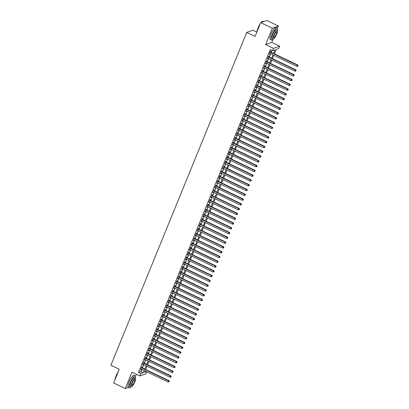 <?xml version="1.0" encoding="UTF-8"?>
<svg xmlns="http://www.w3.org/2000/svg" width="409" height="409" viewBox="0 0 409 409"><rect width="100%" height="100%" fill="white"/><g stroke="black" fill="none" stroke-linecap="round" stroke-linejoin="round"><path stroke-width="0.61" d="M146.775 371.822L145.987 373.744L139.847 375.948L140.824 373.555L143.314 372.66L144.167 370.574M135.44 376.464L136.335 374.266M256.847 32.101L252.864 30.2L246.724 32.403L110.895 365.252L119.259 369.25L113.646 382.998L125.266 388.55L128.426 387.415M246.724 32.403L255.093 36.401L260.702 22.653L266.842 20.45L278.457 26.002L272.317 28.206L265.635 44.581L273.534 48.359L279.674 46.156L278.698 48.548L276.208 49.443L274.408 53.85M265.635 44.581L271.775 42.383L273.238 38.799M277.42 28.548L278.457 26.002M271.775 42.383L279.674 46.156M260.702 22.653L272.317 28.206M141.826 367.681L142.168 366.842L141.754 366.991L140.584 369.859L141.223 369.163M143.779 362.895L144.121 362.062L143.707 362.21L142.536 365.079L143.17 364.383M145.732 358.115L146.074 357.277L145.655 357.425L144.484 360.298L145.123 359.603M147.68 353.335L148.022 352.497L147.608 352.645L146.437 355.513L147.076 354.818M149.633 348.55L149.975 347.711L149.561 347.865L148.39 350.733L149.029 350.038M151.586 343.77L151.928 342.931L151.514 343.079L150.343 345.948L150.977 345.252M153.539 338.984L153.876 338.151L153.462 338.299L152.291 341.167L152.93 340.472M155.486 334.204L155.829 333.366L155.415 333.514L154.244 336.387L154.883 335.692M157.439 329.424L157.782 328.585L157.368 328.734L156.197 331.602L156.836 330.907M159.392 324.639L159.735 323.8L159.321 323.948L158.145 326.822L158.784 326.126M161.345 319.858L161.683 319.02L161.269 319.168L160.098 322.036L160.737 321.341M163.293 315.073L163.636 314.24L163.222 314.388L162.051 317.256L162.69 316.561M165.246 310.293L165.589 309.455L165.175 309.603L164.004 312.476L164.638 311.781M167.199 305.508L167.542 304.674L167.123 304.823L165.952 307.691L166.591 306.995M169.152 300.727L169.49 299.889L169.075 300.037L167.905 302.911L168.544 302.215M171.1 295.947L171.443 295.109L171.028 295.257L169.858 298.125L170.497 297.43M173.053 291.162L173.396 290.329L172.981 290.477L171.811 293.345L172.445 292.65M175.006 286.382L175.349 285.543L174.929 285.692L173.759 288.56L174.398 287.864M176.954 281.596L177.296 280.763L176.882 280.911L175.712 283.78L176.351 283.084M178.907 276.816L179.249 275.978L178.835 276.126L177.664 278.999L178.304 278.304M180.86 272.036L181.202 271.198L180.788 271.346L179.617 274.214L180.251 273.519M182.813 267.251L183.15 266.412L182.736 266.566L181.565 269.434L182.204 268.739M184.761 262.471L185.103 261.632L184.689 261.78L183.518 264.649L184.157 263.953M186.714 257.685L187.056 256.852L186.642 257L185.471 259.868L186.11 259.173M188.667 252.905L189.009 252.067L188.595 252.215L187.424 255.088L188.058 254.393M190.62 248.12L190.957 247.287L190.543 247.435L189.372 250.303L190.011 249.608M192.567 243.34L192.91 242.501L192.496 242.649L191.325 245.523L191.964 244.827M194.52 238.559L194.863 237.721L194.449 237.869L193.278 240.737L193.912 240.042M196.473 233.774L196.816 232.941L196.397 233.089L195.226 235.957L195.865 235.262M198.426 228.994L198.764 228.156L198.35 228.304L197.179 231.172L197.818 230.477M200.374 224.209L200.717 223.375L200.303 223.524L199.132 226.392L199.771 225.696M202.327 219.428L202.67 218.59L202.256 218.738L201.085 221.612L201.719 220.916M204.28 214.648L204.623 213.81L204.203 213.958L203.033 216.826L203.672 216.131M206.228 209.863L206.571 209.025L206.156 209.178L204.986 212.046L205.625 211.351M208.181 205.083L208.524 204.244L208.109 204.393L206.939 207.261L207.578 206.565M210.134 200.298L210.477 199.464L210.062 199.612L208.892 202.481L209.526 201.785M212.087 195.517L212.429 194.679L212.01 194.827L210.839 197.7L211.479 197.005M214.035 190.737L214.377 189.899L213.963 190.047L212.792 192.915L213.432 192.22M215.988 185.952L216.33 185.113L215.916 185.267L214.745 188.135L215.385 187.44M217.941 181.172L218.283 180.333L217.869 180.481L216.698 183.35L217.332 182.654M219.894 176.386L220.231 175.553L219.817 175.701L218.646 178.569L219.285 177.874M221.842 171.606L222.184 170.768L221.77 170.916L220.599 173.789L221.238 173.094M223.795 166.821L224.137 165.988L223.723 166.136L222.552 169.004L223.191 168.309M225.748 162.041L226.09 161.202L225.676 161.351L224.5 164.224L225.139 163.528M227.701 157.261L228.038 156.422L227.624 156.57L226.453 159.438L227.092 158.743M229.648 152.475L229.991 151.642L229.577 151.79L228.406 154.658L229.045 153.963M231.601 147.695L231.944 146.857L231.53 147.005L230.359 149.873L230.993 149.178M233.554 142.91L233.897 142.076L233.478 142.225L232.307 145.093L232.946 144.397M235.507 138.13L235.845 137.291L235.431 137.439L234.26 140.313L234.899 139.617M237.455 133.349L237.798 132.511L237.384 132.659L236.213 135.527L236.852 134.832M239.408 128.564L239.751 127.726L239.337 127.879L238.166 130.747L238.8 130.052M241.361 123.784L241.704 122.945L241.284 123.094L240.114 125.962L240.753 125.266M243.309 118.999L243.652 118.165L243.237 118.313L242.067 121.182L242.706 120.486M245.262 114.218L245.604 113.38L245.19 113.528L244.02 116.401L244.659 115.706M247.215 109.438L247.557 108.6L247.143 108.748L245.973 111.616L246.607 110.921M249.168 104.653L249.505 103.814L249.091 103.963L247.92 106.836L248.56 106.141M251.116 99.873L251.458 99.034L251.044 99.182L249.873 102.051L250.512 101.355M253.069 95.087L253.411 94.254L252.997 94.402L251.826 97.27L252.465 96.575M255.022 90.307L255.364 89.469L254.95 89.617L253.779 92.49L254.413 91.79M256.975 85.522L257.312 84.689L256.898 84.837L255.727 87.705L256.366 87.01M258.923 80.742L259.265 79.903L258.851 80.052L257.68 82.925L258.319 82.229M260.876 75.962L261.218 75.123L260.804 75.271L259.633 78.139L260.267 77.444M262.829 71.176L263.171 70.343L262.752 70.491L261.581 73.359L262.22 72.664M264.781 66.396L265.119 65.558L264.705 65.706L263.534 68.574L264.173 67.879M266.729 61.611L267.072 60.777L266.658 60.926L265.487 63.794L266.126 63.098M268.682 56.831L269.025 55.992L268.611 56.14L267.44 59.014L268.074 58.318M273.58 53.456L275.047 49.857L272.558 50.752L270.237 49.637L138.503 372.446L140.993 371.551L141.841 369.465M142.45 367.977L143.794 364.68M144.403 363.197L145.747 359.9M146.35 358.412L147.7 355.114M148.303 353.632L149.648 350.334M150.256 348.846L151.601 345.554M152.209 344.066L153.554 340.769M154.157 339.281L155.502 335.988M156.11 334.501L157.455 331.203M158.063 329.72L159.408 326.423M160.016 324.935L161.361 321.638M161.964 320.155L163.309 316.857M163.917 315.37L165.262 312.077M165.87 310.589L167.215 307.292M167.818 305.809L169.168 302.512M169.771 301.024L171.115 297.726M171.724 296.244L173.068 292.946M173.677 291.459L175.021 288.166M175.625 286.678L176.974 283.381M177.578 281.898L178.922 278.601M179.531 277.113L180.875 273.815M181.484 272.333L182.828 269.035M183.431 267.547L184.776 264.255M185.384 262.767L186.729 259.47M187.337 257.982L188.682 254.689M189.29 253.202L190.635 249.904M191.238 248.421L192.583 245.124M193.191 243.636L194.536 240.339M195.144 238.856L196.489 235.558M197.097 234.071L198.442 230.778M199.045 229.291L200.39 225.993M200.998 224.51L202.343 221.213M202.951 219.725L204.296 216.427M204.899 214.945L206.248 211.647M206.852 210.16L208.196 206.867M208.805 205.379L210.149 202.082M210.758 200.599L212.102 197.302M212.706 195.814L214.055 192.516M214.659 191.034L216.003 187.736M216.612 186.248L217.956 182.956M218.564 181.468L219.909 178.171M220.512 176.683L221.857 173.39M222.465 171.903L223.81 168.605M224.418 167.123L225.763 163.825M226.371 162.337L227.716 159.04M228.319 157.557L229.664 154.259M230.272 152.772L231.617 149.479M232.225 147.992L233.57 144.694M234.173 143.211L235.523 139.914M236.126 138.426L237.471 135.128M238.079 133.646L239.423 130.348M240.032 128.861L241.376 125.568M241.98 124.08L243.329 120.783M243.933 119.295L245.277 116.003M245.886 114.515L247.23 111.217M247.839 109.735L249.183 106.437M249.787 104.949L251.131 101.652M251.739 100.169L253.084 96.872M253.692 95.384L255.037 92.091M255.645 90.604L256.99 87.306M257.593 85.824L258.938 82.526M259.546 81.038L260.891 77.741M261.499 76.258L262.844 72.96M263.452 71.473L264.797 68.18M265.4 66.693L266.745 63.395M267.353 61.912L268.698 58.615M269.306 57.127L270.651 53.83M271.254 52.347L272.016 50.491M270.635 52.05L270.978 51.212L270.559 51.36L269.388 54.228L270.027 53.533M139.847 375.948L131.949 372.17L125.266 388.55M138.503 372.446L140.824 373.555M272.558 50.752L273.534 48.359M144.996 370.968L144.474 372.246L146.299 371.592M273.805 55.338L272.455 58.635M271.852 60.123L270.507 63.415M269.899 64.903L268.555 68.201M267.946 69.683L266.602 72.981M265.998 74.469L264.654 77.766M264.045 79.249L262.701 82.546M262.092 84.034L260.748 87.327M260.139 88.814L258.795 92.112M258.191 93.595L256.847 96.892M256.238 98.38L254.894 101.677M254.286 103.16L252.941 106.458M252.333 107.945L250.988 111.238M250.385 112.726L249.04 116.023M248.432 117.506L247.087 120.803M246.479 122.291L245.134 125.589M244.531 127.071L243.181 130.369M242.578 131.856L241.233 135.149M240.625 136.637L239.28 139.934M238.672 141.422L237.327 144.714M236.724 146.202L235.374 149.5M234.771 150.982L233.427 154.28M232.818 155.768L231.474 159.065M230.865 160.548L229.521 163.845M228.917 165.333L227.573 168.626M226.964 170.113L225.62 173.411M225.011 174.894L223.667 178.191M223.058 179.679L221.714 182.976M221.111 184.459L219.766 187.757M219.158 189.244L217.813 192.537M217.205 194.024L215.86 197.322M215.257 198.805L213.907 202.102M213.304 203.59L211.959 206.888M211.351 208.37L210.006 211.668M209.398 213.155L208.053 216.448M207.45 217.936L206.1 221.233M205.497 222.721L204.152 226.013M203.544 227.501L202.199 230.799M201.591 232.281L200.246 235.579M199.643 237.067L198.299 240.364M197.69 241.847L196.346 245.144M195.737 246.632L194.393 249.925M193.784 251.412L192.44 254.71M191.836 256.192L190.492 259.49M189.883 260.978L188.539 264.275M187.93 265.758L186.586 269.056M185.983 270.543L184.633 273.836M184.03 275.323L182.685 278.621M182.077 280.109L180.732 283.401M180.124 284.889L178.779 288.187M178.176 289.669L176.826 292.967M176.223 294.454L174.878 297.752M174.27 299.235L172.925 302.532M172.317 304.02L170.972 307.312M170.369 308.8L169.024 312.098M168.416 313.58L167.071 316.878M166.463 318.366L165.118 321.663M164.51 323.146L163.165 326.443M162.562 327.931L161.218 331.224M160.609 332.711L159.265 336.009M158.656 337.491L157.312 340.789M156.703 342.277L155.359 345.574M154.755 347.057L153.411 350.355M152.802 351.842L151.458 355.135M150.849 356.622L149.505 359.92M148.902 361.408L147.552 364.7M146.949 366.188L145.604 369.485M144.771 369.087L146.12 365.789M146.724 364.307L148.068 361.009M148.677 359.521L150.021 356.229M150.63 354.741L151.974 351.443M152.577 349.961L153.922 346.663M154.53 345.176L155.875 341.878M156.483 340.395L157.828 337.098M158.436 335.61L159.781 332.318M160.384 330.83L161.729 327.532M162.337 326.045L163.682 322.752M164.29 321.264L165.635 317.967M166.243 316.484L167.588 313.187M168.191 311.699L169.536 308.401M170.144 306.919L171.489 303.621M172.097 302.133L173.442 298.841M174.045 297.353L175.395 294.056M175.998 292.573L177.342 289.275M177.951 287.788L179.295 284.49M179.904 283.008L181.248 279.71M181.852 278.222L183.201 274.93M183.805 273.442L185.149 270.144M185.758 268.657L187.102 265.364M187.711 263.877L189.055 260.579M189.658 259.096L191.003 255.799M191.611 254.311L192.956 251.014M193.564 249.531L194.909 246.233M195.517 244.746L196.862 241.453M197.465 239.965L198.81 236.668M199.418 235.185L200.763 231.888M201.371 230.4L202.716 227.102M203.319 225.62L204.669 222.322M205.272 220.834L206.617 217.542M207.225 216.054L208.57 212.757M209.178 211.274L210.523 207.976M211.126 206.489L212.476 203.191M213.079 201.709L214.423 198.411M215.032 196.923L216.376 193.631M216.985 192.143L218.329 188.846M218.933 187.358L220.277 184.065M220.886 182.578L222.23 179.28M222.839 177.797L224.183 174.5M224.792 173.012L226.136 169.715M226.739 168.232L228.084 164.934M228.692 163.447L230.037 160.154M230.645 158.666L231.99 155.369M232.593 153.886L233.943 150.589M234.546 149.101L235.891 145.803M236.499 144.321L237.844 141.023M238.452 139.535L239.797 136.243M240.4 134.755L241.75 131.458M242.353 129.975L243.698 126.678M244.306 125.19L245.651 121.892M246.259 120.41L247.603 117.112M248.207 115.624L249.556 112.332M250.16 110.844L251.504 107.547M252.113 106.059L253.457 102.766M254.066 101.279L255.41 97.981M256.014 96.498L257.358 93.201M257.967 91.713L259.311 88.416M259.919 86.933L261.264 83.635M261.872 82.148L263.217 78.855M263.82 77.367L265.165 74.07M265.773 72.587L267.118 69.29M267.726 67.802L269.071 64.504M269.674 63.022L271.024 59.724M271.627 58.236L272.972 54.944M140.993 371.551L143.314 372.66M269.511 53.937L269.807 54.08M267.558 58.722L267.854 58.865M265.605 63.502L265.901 63.646M263.652 68.288L263.948 68.426M261.704 73.068L262 73.211M259.751 77.848L260.047 77.991M257.798 82.633L258.094 82.776M255.845 87.414L256.141 87.557M253.897 92.199L254.193 92.337M251.944 96.979L252.241 97.122M249.991 101.764L250.288 101.902M248.038 106.544L248.335 106.688M246.09 111.325L246.387 111.468M244.137 116.11L244.434 116.248M242.184 120.89L242.481 121.033M240.236 125.675L240.528 125.814M238.283 130.456L238.58 130.599M236.33 135.236L236.627 135.379M234.377 140.021L234.674 140.164M232.43 144.801L232.726 144.944M230.477 149.587L230.773 149.725M228.524 154.367L228.82 154.51M226.571 159.147L226.867 159.29M224.623 163.932L224.919 164.075M222.67 168.713L222.966 168.856M220.717 173.498L221.013 173.636M218.764 178.278L219.06 178.421M216.816 183.063L217.113 183.201M214.863 187.843L215.16 187.987M212.91 192.624L213.207 192.767M210.962 197.409L211.254 197.547M209.009 202.189L209.306 202.332M207.056 206.974L207.353 207.112M205.103 211.755L205.4 211.898M203.155 216.535L203.452 216.678M201.202 221.32L201.499 221.463M199.249 226.1L199.546 226.243M197.296 230.886L197.593 231.024M195.349 235.666L195.645 235.809M193.396 240.451L193.692 240.589M191.443 245.231L191.739 245.374M189.49 250.011L189.786 250.155M187.542 254.797L187.838 254.935M185.589 259.577L185.885 259.72M183.636 264.362L183.932 264.5M181.683 269.142L181.979 269.286M179.735 273.923L180.032 274.066M177.782 278.708L178.079 278.851M175.829 283.488L176.126 283.631M173.881 288.273L174.173 288.411M171.928 293.054L172.225 293.197M169.975 297.834L170.272 297.977M168.022 302.619L168.319 302.762M166.074 307.399L166.371 307.542M164.121 312.185L164.418 312.323M162.168 316.965L162.465 317.108M160.216 321.75L160.512 321.888M158.268 326.53L158.564 326.673M156.315 331.31L156.611 331.454M154.362 336.096L154.658 336.234M152.409 340.876L152.705 341.019M150.461 345.661L150.757 345.799M148.508 350.441L148.804 350.585M146.555 355.222L146.851 355.365M144.607 360.007L144.898 360.15M142.654 364.787L142.951 364.93M140.701 369.572L140.998 369.71M270.221 52.199L297.358 65.169L296.873 66.36L269.73 53.39M270.339 51.907L297.772 65.016L297.358 65.169L297.941 65.767L297.747 66.248L297.941 65.767M298.105 65.711L297.772 65.016M296.873 66.36L297.747 66.248M256.959 31.82A6.472 1.559 -64.5 0 1 258.048 27.94A6.472 1.559 -64.5 0 1 260.298 23.64M261.147 22.49A6.472 1.559 -64.5 0 1 262.43 21.386A6.472 1.559 -64.5 0 1 262.522 21.355M263.677 21.585L263.074 21.294A6.631 1.595 115.5 0 0 262.624 21.309A6.631 1.595 115.5 0 0 261.325 22.429M260.068 24.203A6.631 1.595 115.5 0 0 258.14 28.022A6.631 1.595 115.5 0 0 257.077 31.534M277.302 30.154A6.631 1.595 115.5 0 0 277.108 28.001A6.631 1.595 115.5 0 0 272.174 34.729A6.631 1.595 115.5 0 0 271.387 39.97A6.631 1.595 115.5 0 0 273.186 38.773M277.108 28.001L275.942 27.444A6.631 1.595 115.5 0 0 271.009 34.177A6.631 1.595 115.5 0 0 270.226 39.417L271.387 39.97M273.258 38.804L272.184 38.293A4.775 1.15 -64.5 0 1 272.752 34.52A4.775 1.15 -64.5 0 1 276.305 29.678L277.374 30.189A4.775 1.15 115.5 0 0 273.82 35.031A4.775 1.15 115.5 0 0 273.258 38.804A4.775 1.15 115.5 0 0 276.806 33.962A4.775 1.15 115.5 0 0 277.374 30.189M274.352 34.842A3.078 0.741 115.5 0 0 273.989 37.275A3.078 0.741 115.5 0 0 276.279 34.151A3.078 0.741 115.5 0 0 276.642 31.718A3.078 0.741 115.5 0 0 274.352 34.842M114.98 379.736A6.472 1.559 -64.5 0 1 116.069 375.851A6.472 1.559 -64.5 0 1 118.319 371.551M118.089 372.113A6.631 1.595 115.5 0 0 116.156 375.937A6.631 1.595 115.5 0 0 115.098 379.445M135.323 378.069A6.631 1.595 115.5 0 0 135.123 375.912A6.631 1.595 115.5 0 0 130.19 382.64A6.631 1.595 115.5 0 0 129.408 387.885A6.631 1.595 115.5 0 0 131.207 386.684M135.123 375.912L133.963 375.36A6.631 1.595 115.5 0 0 129.029 382.088A6.631 1.595 115.5 0 0 128.242 387.328L129.408 387.885M131.274 386.72L130.205 386.208A4.775 1.15 -64.5 0 1 130.773 382.435A4.775 1.15 -64.5 0 1 134.326 377.589L135.394 378.1A4.775 1.15 115.5 0 0 131.841 382.947A4.775 1.15 115.5 0 0 131.274 386.72A4.775 1.15 115.5 0 0 134.827 381.873A4.775 1.15 115.5 0 0 135.394 378.1M132.373 382.752A3.078 0.741 115.5 0 0 132.01 385.186A3.078 0.741 115.5 0 0 134.295 382.062A3.078 0.741 115.5 0 0 134.663 379.634A3.078 0.741 115.5 0 0 132.373 382.752M268.268 56.979L295.405 69.949L294.92 71.146L267.777 58.175M268.386 56.687L295.819 69.801L295.405 69.949L295.988 70.552L295.794 71.028L295.988 70.552M296.157 70.491L295.819 69.801M294.92 71.146L295.794 71.028M266.315 61.759L293.452 74.729L292.967 75.926L265.83 62.955M266.433 61.473L293.872 74.581L293.452 74.729L294.035 75.333L293.841 75.813L294.035 75.333M294.204 75.276L293.872 74.581M292.967 75.926L293.841 75.813M264.362 66.544L291.505 79.515L291.014 80.711L263.877 67.741M264.485 66.253L291.919 79.366L291.505 79.515L292.087 80.118L291.888 80.593L292.087 80.118M292.251 80.057L291.919 79.366M291.014 80.711L291.888 80.593M262.414 71.324L289.552 84.295L289.066 85.491L261.924 72.521M262.532 71.038L289.966 84.147L289.552 84.295L290.134 84.898L289.94 85.379L290.134 84.898M290.298 84.837L289.966 84.147M289.066 85.491L289.94 85.379M260.461 76.11L287.599 89.08L287.113 90.271L259.976 77.306M260.579 75.818L288.013 88.927L287.599 89.08L288.181 89.678L287.987 90.159L288.181 89.678M288.35 89.622L288.013 88.927M287.113 90.271L287.987 90.159M258.508 80.89L285.651 93.86L285.16 95.057L258.023 82.086M258.626 80.599L286.065 93.712L285.651 93.86L286.228 94.464L286.034 94.939L286.228 94.464M286.397 94.402L286.065 93.712M285.16 95.057L286.034 94.939M256.555 85.675L283.698 98.641L283.207 99.837L256.07 86.866M256.678 85.384L284.112 98.492L283.698 98.641L284.281 99.244L284.086 99.724L284.281 99.244M284.444 99.188L284.112 98.492M283.207 99.837L284.086 99.724M254.608 90.455L281.745 103.426L281.259 104.622L254.117 91.652M254.725 90.164L282.159 103.278L281.745 103.426L282.328 104.029L282.133 104.505L282.328 104.029M282.491 103.968L282.159 103.278M281.259 104.622L282.133 104.505M252.655 95.236L279.792 108.206L279.306 109.402L252.169 96.432M252.772 94.949L280.206 108.058L279.792 108.206L280.375 108.809L280.18 109.29L280.375 108.809M280.543 108.748L280.206 108.058M279.306 109.402L280.18 109.29M250.702 100.021L277.844 112.991L277.353 114.183L250.216 101.217M250.819 99.73L278.258 112.843L277.844 112.991L278.422 113.595L278.227 114.07L278.422 113.595M278.59 113.533L278.258 112.843M277.353 114.183L278.227 114.07M248.754 104.801L275.891 117.772L275.4 118.968L248.263 105.997M248.871 104.51L276.305 117.623L275.891 117.772L276.474 118.375L276.279 118.85L276.474 118.375M276.637 118.313L276.305 117.623M275.4 118.968L276.279 118.85M246.801 109.586L273.938 122.552L273.452 123.748L246.31 110.778M246.918 109.295L274.352 122.403L273.938 122.552L274.521 123.155L274.327 123.636L274.521 123.155M274.684 123.099L274.352 122.403M273.452 123.748L274.327 123.636M244.848 114.367L271.985 127.337L271.499 128.533L244.362 115.563M244.965 114.075L272.404 127.189L271.985 127.337L272.568 127.94L272.374 128.416L272.568 127.94M272.737 127.879L272.404 127.189M271.499 128.533L272.374 128.416M242.895 119.147L270.037 132.117L269.546 133.314L242.409 120.343M243.018 118.861L270.451 131.969L270.037 132.117L270.62 132.721L270.421 133.201L270.62 132.721M270.784 132.664L270.451 131.969M269.546 133.314L270.421 133.201M240.947 123.932L268.084 136.903L267.598 138.099L240.456 125.128M241.065 123.641L268.498 136.754L268.084 136.903L268.667 137.506L268.473 137.981L268.667 137.506M268.831 137.444L268.498 136.754M267.598 138.099L268.473 137.981M238.994 128.712L266.131 141.683L265.646 142.879L238.503 129.909M239.112 128.421L266.545 141.534L266.131 141.683L266.714 142.286L266.52 142.767L266.714 142.286M266.883 142.225L266.545 141.534M265.646 142.879L266.52 142.767M237.041 133.498L264.178 146.468L263.693 147.659L236.555 134.694M237.159 133.206L264.597 146.315L264.178 146.468L264.761 147.066L264.567 147.547L264.761 147.066M264.93 147.01L264.597 146.315M263.693 147.659L264.567 147.547M235.088 138.278L262.23 151.248L261.74 152.445L234.602 139.474M235.211 137.986L262.644 151.1L262.23 151.248L262.813 151.851L262.614 152.327L262.813 151.851M262.977 151.79L262.644 151.1M261.74 152.445L262.614 152.327M233.14 143.058L260.277 156.028L259.792 157.225L232.649 144.254M233.258 142.772L260.691 155.88L260.277 156.028L260.86 156.632L260.666 157.112L260.86 156.632M261.024 156.575L260.691 155.88M259.792 157.225L260.666 157.112M231.187 147.843L258.324 160.814L257.839 162.01L230.696 149.04M231.305 147.552L258.739 160.665L258.324 160.814L258.907 161.417L258.713 161.892L258.907 161.417M259.076 161.356L258.739 160.665M257.839 162.01L258.713 161.892M229.234 152.623L256.377 165.594L255.886 166.79L228.749 153.82M229.352 152.337L256.791 165.446L256.377 165.594L256.954 166.197L256.76 166.678L256.954 166.197M257.123 166.136L256.791 165.446M255.886 166.79L256.76 166.678M227.281 157.409L254.424 170.379L253.933 171.57L226.796 158.605M227.404 157.117L254.838 170.231L254.424 170.379L255.006 170.977L254.807 171.458L255.006 170.977M255.17 170.921L254.838 170.231M253.933 171.57L254.807 171.458M225.333 162.189L252.471 175.159L251.985 176.356L224.843 163.385M225.451 161.898L252.885 175.011L252.471 175.159L253.053 175.763L252.859 176.238L253.053 175.763M253.217 175.701L252.885 175.011M251.985 176.356L252.859 176.238M223.38 166.974L250.518 179.94L250.032 181.136L222.895 168.165M223.498 166.683L250.932 179.791L250.518 179.94L251.1 180.543L250.906 181.023L251.1 180.543M251.269 180.487L250.932 179.791M250.032 181.136L250.906 181.023M221.427 171.754L248.57 184.725L248.079 185.921L220.942 172.951M221.545 171.463L248.984 184.577L248.57 184.725L249.147 185.328L248.953 185.804L249.147 185.328M249.316 185.267L248.984 184.577M248.079 185.921L248.953 185.804M219.48 176.535L246.617 189.505L246.126 190.701L218.989 177.731M219.597 176.248L247.031 189.357L246.617 189.505L247.2 190.108L247.005 190.589L247.2 190.108M247.363 190.052L247.031 189.357M246.126 190.701L247.005 190.589M217.527 181.32L244.664 194.29L244.178 195.487L217.036 182.516M217.644 181.029L245.078 194.142L244.664 194.29L245.247 194.894L245.052 195.369L245.247 194.894M245.41 194.832L245.078 194.142M244.178 195.487L245.052 195.369M215.574 186.1L242.711 199.071L242.225 200.267L215.088 187.296M215.691 185.809L243.13 198.922L242.711 199.071L243.294 199.674L243.099 200.154L243.294 199.674M243.462 199.612L243.13 198.922M242.225 200.267L243.099 200.154M213.621 190.885L240.763 203.851L240.272 205.047L213.135 192.077M213.738 190.594L241.177 203.702L240.763 203.851L241.346 204.454L241.146 204.935L241.346 204.454M241.509 204.398L241.177 203.702M240.272 205.047L241.146 204.935M211.673 195.666L238.81 208.636L238.319 209.832L211.182 196.862M211.79 195.374L239.224 208.488L238.81 208.636L239.393 209.239L239.199 209.715L239.393 209.239M239.556 209.178L239.224 208.488M238.319 209.832L239.199 209.715M209.72 200.446L236.857 213.416L236.371 214.613L209.229 201.642M209.837 200.159L237.271 213.268L236.857 213.416L237.44 214.019L237.246 214.5L237.44 214.019M237.609 213.963L237.271 213.268M236.371 214.613L237.246 214.5M207.767 205.231L234.904 218.202L234.418 219.398L207.281 206.427M207.884 204.94L235.323 218.053L234.904 218.202L235.487 218.805L235.293 219.28L235.487 218.805M235.656 218.743L235.323 218.053M234.418 219.398L235.293 219.28M205.814 210.011L232.956 222.982L232.465 224.178L205.328 211.208M205.937 209.72L233.37 222.833L232.956 222.982L233.539 223.585L233.34 224.066L233.539 223.585M233.703 223.524L233.37 222.833M232.465 224.178L233.34 224.066M203.866 214.797L231.003 227.767L230.518 228.958L203.375 215.993M203.984 214.505L231.417 227.614L231.003 227.767L231.586 228.365L231.392 228.846L231.586 228.365M231.75 228.309L231.417 227.614M230.518 228.958L231.392 228.846M201.913 219.577L229.05 232.547L228.565 233.743L201.422 220.773M202.031 219.285L229.464 232.399L229.05 232.547L229.633 233.15L229.439 233.626L229.633 233.15M229.802 233.089L229.464 232.399M228.565 233.743L229.439 233.626M199.96 224.362L227.102 237.327L226.612 238.524L199.474 225.553M200.078 224.071L227.516 237.179L227.102 237.327L227.68 237.931L227.486 238.411L227.68 237.931M227.849 237.874L227.516 237.179M226.612 238.524L227.486 238.411M198.007 229.142L225.149 242.113L224.659 243.309L197.521 230.339M198.13 228.851L225.563 241.964L225.149 242.113L225.732 242.716L225.533 243.191L225.732 242.716M225.896 242.655L225.563 241.964M224.659 243.309L225.533 243.191M196.059 233.922L223.196 246.893L222.711 248.089L195.568 235.119M196.177 233.636L223.611 246.745L223.196 246.893L223.779 247.496L223.585 247.977L223.779 247.496M223.943 247.435L223.611 246.745M222.711 248.089L223.585 247.977M194.106 238.708L221.243 251.678L220.758 252.869L193.621 239.904M194.224 238.416L221.658 251.53L221.243 251.678L221.826 252.281L221.632 252.757L221.826 252.281M221.995 252.22L221.658 251.53M220.758 252.869L221.632 252.757M192.153 243.488L219.296 256.458L218.805 257.655L191.668 244.684M192.271 243.197L219.71 256.31L219.296 256.458L219.873 257.062L219.679 257.537L219.873 257.062M220.042 257L219.71 256.31M218.805 257.655L219.679 257.537M190.2 248.273L217.343 261.239L216.852 262.435L189.715 249.464M190.323 247.982L217.757 261.09L217.343 261.239L217.925 261.842L217.731 262.322L217.925 261.842M218.089 261.786L217.757 261.09M216.852 262.435L217.731 262.322M188.252 253.053L215.39 266.024L214.904 267.22L187.762 254.25M188.37 252.762L215.804 265.876L215.39 266.024L215.972 266.627L215.778 267.103L215.972 266.627M216.136 266.566L215.804 265.876M214.904 267.22L215.778 267.103M186.299 257.834L213.437 270.804L212.951 272L185.814 259.03M186.417 257.547L213.851 270.656L213.437 270.804L214.019 271.407L213.825 271.888L214.019 271.407M214.188 271.351L213.851 270.656M212.951 272L213.825 271.888M184.347 262.619L211.489 275.589L210.998 276.786L183.861 263.815M184.464 262.327L211.903 275.441L211.489 275.589L212.072 276.193L211.872 276.668L212.072 276.193M212.235 276.131L211.903 275.441M210.998 276.786L211.872 276.668M182.399 267.399L209.536 280.369L209.045 281.566L181.908 268.595M182.516 267.108L209.95 280.221L209.536 280.369L210.119 280.973L209.924 281.453L210.119 280.973M210.282 280.911L209.95 280.221M209.045 281.566L209.924 281.453M180.446 272.184L207.583 285.155L207.097 286.346L179.955 273.381M180.563 271.893L207.997 285.001L207.583 285.155L208.166 285.753L207.971 286.234L208.166 285.753M208.329 285.697L207.997 285.001M207.097 286.346L207.971 286.234M178.493 276.965L205.63 289.935L205.144 291.131L178.007 278.161M178.61 276.673L206.049 289.787L205.63 289.935L206.213 290.538L206.018 291.014L206.213 290.538M206.381 290.477L206.049 289.787M205.144 291.131L206.018 291.014M176.54 281.745L203.682 294.715L203.191 295.911L176.054 282.941M176.662 281.458L204.096 294.567L203.682 294.715L204.265 295.318L204.065 295.799L204.265 295.318M204.428 295.262L204.096 294.567M203.191 295.911L204.065 295.799M174.592 286.53L201.729 299.5L201.243 300.697L174.101 287.726M174.709 286.239L202.143 299.352L201.729 299.5L202.312 300.104L202.118 300.579L202.312 300.104M202.475 300.042L202.143 299.352M201.243 300.697L202.118 300.579M172.639 291.31L199.776 304.281L199.29 305.477L172.148 292.507M172.756 291.024L200.19 304.132L199.776 304.281L200.359 304.884L200.165 305.365L200.359 304.884M200.528 304.823L200.19 304.132M199.29 305.477L200.165 305.365M170.686 296.096L197.823 309.066L197.337 310.257L170.2 297.292M170.804 295.804L198.242 308.913L197.823 309.066L198.406 309.664L198.212 310.145L198.406 309.664M198.575 309.608L198.242 308.913M197.337 310.257L198.212 310.145M168.733 300.876L195.875 313.846L195.384 315.042L168.247 302.072M168.856 300.584L196.289 313.698L195.875 313.846L196.458 314.449L196.259 314.925L196.458 314.449M196.622 314.388L196.289 313.698M195.384 315.042L196.259 314.925M166.785 305.661L193.922 318.626L193.437 319.823L166.294 306.852M166.903 305.37L194.336 318.478L193.922 318.626L194.505 319.23L194.311 319.71L194.505 319.23M194.669 319.173L194.336 318.478M193.437 319.823L194.311 319.71M164.832 310.441L191.969 323.412L191.484 324.608L164.346 311.638M164.95 310.15L192.383 323.263L191.969 323.412L192.552 324.015L192.358 324.49L192.552 324.015M192.721 323.954L192.383 323.263M191.484 324.608L192.358 324.49M162.879 315.221L190.021 328.192L189.531 329.388L162.393 316.418M162.997 314.935L190.436 328.044L190.021 328.192L190.599 328.795L190.405 329.276L190.599 328.795M190.768 328.734L190.436 328.044M189.531 329.388L190.405 329.276M160.926 320.007L188.068 332.977L187.578 334.168L160.44 321.203M161.049 319.715L188.483 332.829L188.068 332.977L188.651 333.58L188.457 334.056L188.651 333.58M188.815 333.519L188.483 332.829M187.578 334.168L188.457 334.056M158.978 324.787L186.115 337.757L185.63 338.954L158.487 325.983M159.096 324.495L186.53 337.609L186.115 337.757L186.698 338.361L186.504 338.836L186.698 338.361M186.862 338.299L186.53 337.609M185.63 338.954L186.504 338.836M157.025 329.572L184.162 342.537L183.677 343.734L156.54 330.763M157.143 329.281L184.577 342.389L184.162 342.537L184.745 343.141L184.551 343.621L184.745 343.141M184.914 343.085L184.577 342.389M183.677 343.734L184.551 343.621M155.072 334.352L182.215 347.323L181.724 348.519L154.587 335.549M155.19 334.061L182.629 347.175L182.215 347.323L182.792 347.926L182.598 348.402L182.792 347.926M182.961 347.865L182.629 347.175M181.724 348.519L182.598 348.402M153.124 339.133L180.262 352.103L179.771 353.299L152.634 340.329M153.242 338.846L180.676 351.955L180.262 352.103L180.844 352.706L180.65 353.187L180.844 352.706M181.008 352.65L180.676 351.955M179.771 353.299L180.65 353.187M151.172 343.918L178.309 356.888L177.823 358.085L150.681 345.114M151.289 343.626L178.723 356.74L178.309 356.888L178.891 357.492L178.697 357.967L178.891 357.492M179.055 357.43L178.723 356.74M177.823 358.085L178.697 357.967M149.219 348.698L176.356 361.668L175.87 362.865L148.733 349.894M149.336 348.407L176.775 361.52L176.356 361.668L176.939 362.272L176.744 362.752L176.939 362.272M177.107 362.21L176.775 361.52M175.87 362.865L176.744 362.752M147.266 353.483L174.408 366.454L173.917 367.645L146.78 354.68M147.383 353.192L174.822 366.3L174.408 366.454L174.991 367.052L174.791 367.533L174.991 367.052M175.154 366.996L174.822 366.3M173.917 367.645L174.791 367.533M145.318 358.264L172.455 371.234L171.964 372.43L144.827 359.46M145.435 357.972L172.869 371.086L172.455 371.234L173.038 371.837L172.843 372.313L173.038 371.837M173.201 371.776L172.869 371.086M171.964 372.43L172.843 372.313M143.365 363.044L170.502 376.014L170.016 377.21L142.874 364.24M143.482 362.757L170.916 375.866L170.502 376.014L171.085 376.617L170.89 377.098L171.085 376.617M171.253 376.561L170.916 375.866M170.016 377.21L170.89 377.098M141.412 367.829L168.549 380.799L168.063 381.996L140.926 369.025M141.529 367.538L168.968 380.651L168.549 380.799L169.132 381.403L168.937 381.878L169.132 381.403M169.3 381.341L168.968 380.651M168.063 381.996L168.937 381.878"/></g></svg>
